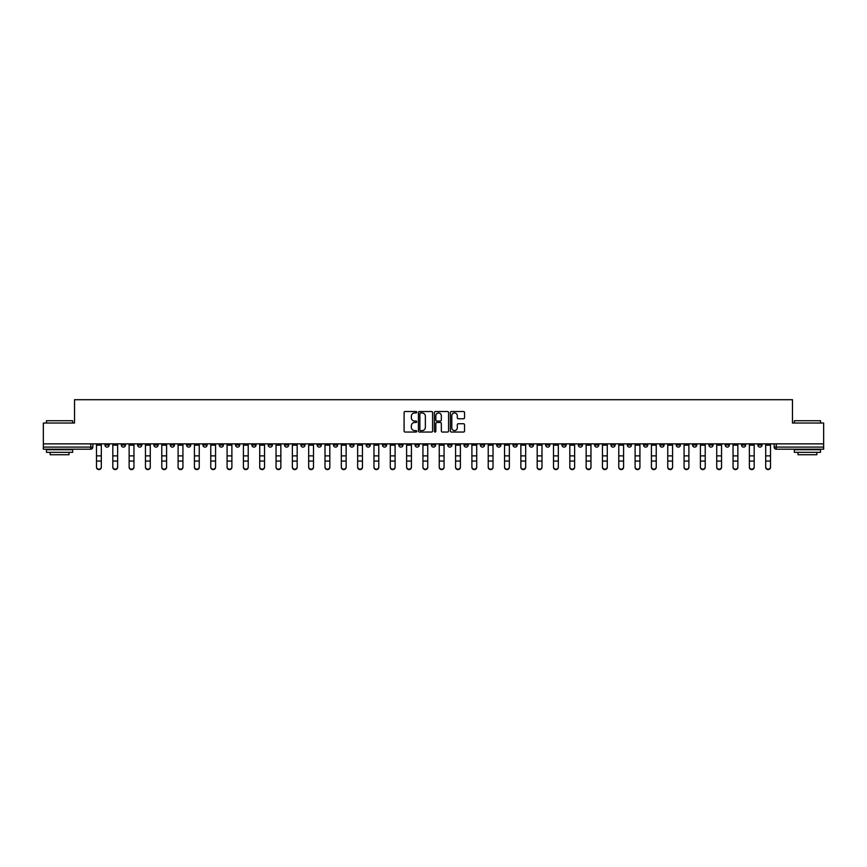 <?xml version="1.0" encoding="UTF-8"?>
<svg xmlns="http://www.w3.org/2000/svg" width="867" height="867" viewBox="0 0 867 867"><rect width="100%" height="100%" fill="white"/><g stroke="black" fill="none" stroke-linecap="round" stroke-linejoin="round"><path stroke-width="1.3" d="M416.756 412.226A0.715 0.715 0 0 0 416.041 411.511L405.127 411.511A1.03 1.03 0 0 0 404.098 412.54L404.098 431.018A1.03 1.03 0 0 0 405.127 432.048L416.041 432.048A0.715 0.715 0 0 0 416.756 431.332A0.715 0.715 0 0 0 416.041 430.606L414.632 430.606A3.284 3.284 0 0 1 411.348 427.323L411.348 425.784A3.284 3.284 0 0 1 414.632 422.5L416.041 422.5A0.715 0.715 0 0 0 416.756 421.785A0.715 0.715 0 0 0 416.041 421.059L414.632 421.059A3.284 3.284 0 0 1 411.348 417.775L411.348 416.236A3.284 3.284 0 0 1 414.632 412.952L416.041 412.952A0.715 0.715 0 0 0 416.756 412.226M643.585 443.861L643.585 445.009L647.779 445.009A2.092 2.092 0 0 1 645.677 447.101A2.092 2.092 0 0 1 643.585 445.009L643.585 443.861M545.657 443.861L545.657 445.009L549.841 445.009A2.092 2.092 0 0 1 547.749 447.101A2.092 2.092 0 0 1 545.657 445.009L545.657 443.861M529.336 443.861L529.336 445.009L533.519 445.009A2.092 2.092 0 0 1 531.428 447.101A2.092 2.092 0 0 1 529.336 445.009L529.336 443.861M431.408 443.861L431.408 445.009L435.592 445.009A2.092 2.092 0 0 1 433.5 447.101A2.092 2.092 0 0 1 431.408 445.009L431.408 443.861M415.087 443.861L415.087 445.009L419.27 445.009A2.092 2.092 0 0 1 417.179 447.101A2.092 2.092 0 0 1 415.087 445.009L415.087 443.861M398.766 443.861L398.766 445.009L402.949 445.009A2.092 2.092 0 0 1 400.857 447.101A2.092 2.092 0 0 1 398.766 445.009L398.766 443.861M366.123 443.861L366.123 445.009L370.307 445.009A2.092 2.092 0 0 1 368.215 447.101A2.092 2.092 0 0 1 366.123 445.009L366.123 443.861M333.481 445.009L333.481 443.861L333.481 445.009A2.092 2.092 0 0 0 335.572 447.101A2.092 2.092 0 0 1 333.481 445.009L337.664 445.009A2.092 2.092 0 0 1 335.572 447.101A2.092 2.092 0 0 0 337.664 445.009L337.664 443.861L337.664 445.009M317.159 445.009L317.159 443.861L317.159 445.009A2.092 2.092 0 0 0 319.251 447.101A2.092 2.092 0 0 1 317.159 445.009L321.343 445.009A2.092 2.092 0 0 1 319.251 447.101M300.838 445.009L300.838 443.861L300.838 445.009A2.092 2.092 0 0 0 302.93 447.101A2.092 2.092 0 0 1 300.838 445.009L305.021 445.009A2.092 2.092 0 0 1 302.93 447.101A2.092 2.092 0 0 0 305.021 445.009L305.021 443.861L305.021 445.009M284.517 443.861L284.517 445.009L288.7 445.009A2.092 2.092 0 0 1 286.609 447.101A2.092 2.092 0 0 1 284.517 445.009L284.517 443.861M268.196 443.861L268.196 445.009L272.379 445.009A2.092 2.092 0 0 1 270.287 447.101A2.092 2.092 0 0 1 268.196 445.009L268.196 443.861M251.874 443.861L251.874 445.009L256.058 445.009A2.092 2.092 0 0 1 253.966 447.101A2.092 2.092 0 0 1 251.874 445.009L251.874 443.861M235.553 445.009L235.553 443.861L235.553 445.009A2.092 2.092 0 0 0 237.645 447.101A2.092 2.092 0 0 1 235.553 445.009L239.736 445.009A2.092 2.092 0 0 1 237.645 447.101M202.9 445.009L202.9 443.861L202.9 445.009A2.092 2.092 0 0 0 205.002 447.101A2.092 2.092 0 0 1 202.9 445.009L207.094 445.009A2.092 2.092 0 0 1 205.002 447.101A2.092 2.092 0 0 0 207.094 445.009L207.094 443.861L207.094 445.009M186.578 445.009L186.578 443.861L186.578 445.009A2.092 2.092 0 0 0 188.67 447.101A2.092 2.092 0 0 1 186.578 445.009L190.773 445.009A2.092 2.092 0 0 1 188.67 447.101A2.092 2.092 0 0 0 190.773 445.009L190.773 443.861L190.773 445.009M170.257 445.009L170.257 443.861L170.257 445.009A2.092 2.092 0 0 0 172.349 447.101A2.092 2.092 0 0 1 170.257 445.009L174.451 445.009A2.092 2.092 0 0 1 172.349 447.101A2.092 2.092 0 0 0 174.451 445.009L174.451 443.861L174.451 445.009M153.936 445.009L153.936 443.861L153.936 445.009A2.092 2.092 0 0 0 156.027 447.101A2.092 2.092 0 0 1 153.936 445.009L158.13 445.009A2.092 2.092 0 0 1 156.027 447.101M137.615 445.009L137.615 443.861L137.615 445.009A2.092 2.092 0 0 0 139.706 447.101A2.092 2.092 0 0 1 137.615 445.009L141.798 445.009A2.092 2.092 0 0 1 139.706 447.101A2.092 2.092 0 0 0 141.798 445.009L141.798 443.861L141.798 445.009M121.293 445.009L121.293 443.861L121.293 445.009A2.092 2.092 0 0 0 123.385 447.101A2.092 2.092 0 0 1 121.293 445.009L125.477 445.009A2.092 2.092 0 0 1 123.385 447.101A2.092 2.092 0 0 0 125.477 445.009L125.477 443.861L125.477 445.009M463.509 418.75A1.03 1.03 0 0 0 464.539 417.721L464.539 412.54A1.03 1.03 0 0 0 463.509 411.511L451.393 411.511A1.03 1.03 0 0 0 450.363 412.54L450.363 431.018A1.03 1.03 0 0 0 451.393 432.048L463.509 432.048A1.03 1.03 0 0 0 464.539 431.018L464.539 424.754A1.03 1.03 0 0 0 463.509 423.735L458.329 423.735A1.03 1.03 0 0 0 457.299 424.754L457.299 427.865A2.742 2.742 0 0 1 454.557 430.606A2.742 2.742 0 0 1 451.805 427.865L451.805 415.694A2.742 2.742 0 0 1 454.557 412.952A2.742 2.742 0 0 1 457.299 415.694L457.299 417.721A1.03 1.03 0 0 0 458.329 418.75L463.509 418.75M43.35 443.861L43.35 423.031L74.529 423.031L74.529 399.709L792.471 399.709L792.471 423.031L823.65 423.031L823.65 443.861L43.35 443.861L43.35 447.101L92.834 447.101L92.834 443.861L92.834 447.101A2.092 2.092 0 0 1 90.742 449.193L43.35 449.193L43.35 447.101M432.6 412.54A1.03 1.03 0 0 0 431.571 411.511L419.455 411.511A1.03 1.03 0 0 0 418.425 412.54L418.425 431.018A1.03 1.03 0 0 0 419.455 432.048L431.571 432.048A1.03 1.03 0 0 0 432.6 431.018L432.6 412.54M435.429 411.511L447.545 411.511A1.03 1.03 0 0 1 448.575 412.54L448.575 431.018A1.03 1.03 0 0 1 447.545 432.048L442.354 432.048A1.03 1.03 0 0 1 441.336 431.018L441.336 423.529A1.03 1.03 0 0 0 440.306 422.5L436.86 422.5A1.03 1.03 0 0 0 435.841 423.529L435.841 431.332A0.715 0.715 0 0 1 435.115 432.048A0.715 0.715 0 0 1 434.4 431.332L434.4 412.54A1.03 1.03 0 0 1 435.429 411.511M774.166 443.861L774.166 447.101L823.65 447.101L823.65 449.193L776.258 449.193A2.092 2.092 0 0 1 774.166 447.101A2.092 2.092 0 0 0 776.258 449.193L776.258 443.861M823.65 443.861L823.65 447.101M762.028 443.861L762.028 445.009A2.092 2.092 0 0 1 759.936 447.101A2.092 2.092 0 0 1 757.845 445.009L762.028 445.009M757.845 443.861L757.845 445.009M745.707 443.861L745.707 445.009A2.092 2.092 0 0 1 743.615 447.101A2.092 2.092 0 0 1 741.523 445.009L745.707 445.009M741.523 443.861L741.523 445.009M729.385 445.009L729.385 443.861L729.385 445.009A2.092 2.092 0 0 1 727.294 447.101A2.092 2.092 0 0 1 725.202 445.009L729.385 445.009A2.092 2.092 0 0 1 727.294 447.101M725.202 443.861L725.202 445.009M713.064 443.861L713.064 445.009A2.092 2.092 0 0 1 710.973 447.101A2.092 2.092 0 0 1 708.87 445.009A2.092 2.092 0 0 0 710.973 447.101M708.87 443.861L708.87 445.009L713.064 445.009M696.743 443.861L696.743 445.009A2.092 2.092 0 0 1 694.651 447.101A2.092 2.092 0 0 1 692.549 445.009L696.743 445.009A2.092 2.092 0 0 1 694.651 447.101M692.549 443.861L692.549 445.009M680.422 443.861L680.422 445.009A2.092 2.092 0 0 1 678.33 447.101A2.092 2.092 0 0 1 676.227 445.009A2.092 2.092 0 0 0 678.33 447.101M676.227 443.861L676.227 445.009L680.422 445.009M664.1 443.861L664.1 445.009A2.092 2.092 0 0 1 661.998 447.101A2.092 2.092 0 0 1 659.906 445.009L664.1 445.009M659.906 443.861L659.906 445.009M647.779 443.861L647.779 445.009A2.092 2.092 0 0 1 645.677 447.101M631.447 443.861L631.447 445.009A2.092 2.092 0 0 1 629.355 447.101A2.092 2.092 0 0 1 627.264 445.009L631.447 445.009M627.264 443.861L627.264 445.009M615.126 443.861L615.126 445.009A2.092 2.092 0 0 1 613.034 447.101A2.092 2.092 0 0 1 610.942 445.009L615.126 445.009M610.942 443.861L610.942 445.009M598.804 443.861L598.804 445.009A2.092 2.092 0 0 1 596.713 447.101A2.092 2.092 0 0 1 594.621 445.009A2.092 2.092 0 0 0 596.713 447.101M594.621 443.861L594.621 445.009L598.804 445.009M582.483 443.861L582.483 445.009A2.092 2.092 0 0 1 580.391 447.101A2.092 2.092 0 0 1 578.3 445.009L582.483 445.009M578.3 443.861L578.3 445.009M566.162 443.861L566.162 445.009A2.092 2.092 0 0 1 564.07 447.101A2.092 2.092 0 0 1 561.979 445.009L566.162 445.009M561.979 443.861L561.979 445.009M549.841 443.861L549.841 445.009M533.519 443.861L533.519 445.009L533.519 443.861M517.198 443.861L517.198 445.009A2.092 2.092 0 0 1 515.106 447.101A2.092 2.092 0 0 1 513.015 445.009L517.198 445.009M513.015 443.861L513.015 445.009M500.877 443.861L500.877 445.009A2.092 2.092 0 0 1 498.785 447.101A2.092 2.092 0 0 1 496.693 445.009L500.877 445.009M496.693 443.861L496.693 445.009M484.555 443.861L484.555 445.009A2.092 2.092 0 0 1 482.464 447.101A2.092 2.092 0 0 1 480.372 445.009L484.555 445.009M480.372 443.861L480.372 445.009M468.234 443.861L468.234 445.009A2.092 2.092 0 0 1 466.143 447.101A2.092 2.092 0 0 1 464.051 445.009L468.234 445.009M464.051 443.861L464.051 445.009M451.913 443.861L451.913 445.009A2.092 2.092 0 0 1 449.821 447.101A2.092 2.092 0 0 1 447.73 445.009L451.913 445.009M447.73 443.861L447.73 445.009M435.592 443.861L435.592 445.009A2.092 2.092 0 0 1 433.5 447.101M419.27 443.861L419.27 445.009M402.949 445.009L402.949 443.861L402.949 445.009A2.092 2.092 0 0 1 400.857 447.101M386.628 443.861L386.628 445.009A2.092 2.092 0 0 1 384.536 447.101A2.092 2.092 0 0 1 382.445 445.009A2.092 2.092 0 0 0 384.536 447.101A2.092 2.092 0 0 0 386.628 445.009L382.445 445.009L382.445 443.861M370.307 445.009L370.307 443.861L370.307 445.009A2.092 2.092 0 0 1 368.215 447.101M353.985 443.861L353.985 445.009A2.092 2.092 0 0 1 351.894 447.101A2.092 2.092 0 0 1 349.802 445.009A2.092 2.092 0 0 0 351.894 447.101M349.802 443.861L349.802 445.009L353.985 445.009M321.343 443.861L321.343 445.009L321.343 443.861M288.7 445.009L288.7 443.861L288.7 445.009A2.092 2.092 0 0 1 286.609 447.101M272.379 445.009L272.379 443.861L272.379 445.009A2.092 2.092 0 0 1 270.287 447.101M256.058 445.009L256.058 443.861L256.058 445.009A2.092 2.092 0 0 1 253.966 447.101M239.736 443.861L239.736 445.009L239.736 443.861M223.415 445.009L223.415 443.861L223.415 445.009A2.092 2.092 0 0 1 221.323 447.101A2.092 2.092 0 0 1 219.221 445.009L223.415 445.009A2.092 2.092 0 0 1 221.323 447.101M219.221 443.861L219.221 445.009M158.13 443.861L158.13 445.009L158.13 443.861M109.155 443.861L109.155 445.009A2.092 2.092 0 0 1 107.064 447.101A2.092 2.092 0 0 1 104.972 445.009A2.092 2.092 0 0 0 107.064 447.101A2.092 2.092 0 0 0 109.155 445.009L109.155 443.861M104.972 443.861L104.972 445.009L109.155 445.009M90.742 443.861L90.742 449.193A2.092 2.092 0 0 0 92.834 447.101M420.582 412.952A0.715 0.715 0 0 0 419.866 413.667L419.866 429.891A0.715 0.715 0 0 0 420.582 430.606L422.077 430.606A3.284 3.284 0 0 0 425.361 427.323L425.361 416.236A3.284 3.284 0 0 0 422.077 412.952L420.582 412.952M441.336 415.748A2.742 2.742 0 0 0 438.583 412.995A2.742 2.742 0 0 0 435.841 415.748L435.841 420.029A1.03 1.03 0 0 0 436.86 421.059L440.306 421.059A1.03 1.03 0 0 0 441.336 420.029L441.336 415.748M96.497 467.291L96.497 466.89A2.406 2.298 0 0 0 98.903 469.188A2.406 2.298 0 0 0 101.309 466.89L101.309 467.291A2.406 2.298 180 0 1 98.903 469.589A2.406 2.298 180 0 1 96.497 467.291L96.497 461.461M96.497 443.861L96.497 466.89M101.309 443.861L101.309 466.89M112.818 467.291L112.818 466.89A2.406 2.298 0 0 0 115.224 469.188A2.406 2.298 0 0 0 117.63 466.89L117.63 467.291A2.406 2.298 180 0 1 115.224 469.589A2.406 2.298 180 0 1 112.818 467.291L112.818 461.461M129.14 467.291L129.14 466.89A2.406 2.298 0 0 0 131.546 469.188A2.406 2.298 0 0 0 133.951 466.89L133.951 467.291A2.406 2.298 180 0 1 131.546 469.589A2.406 2.298 180 0 1 129.14 467.291L129.14 461.461M112.818 443.861L112.818 466.89M117.63 443.861L117.63 466.89M129.14 443.861L129.14 466.89M133.951 443.861L133.951 466.89M46.493 420.733L72.644 420.733L46.493 420.733L46.493 423.031M72.644 452.336L46.493 452.336L46.493 449.713L72.644 449.713L72.644 452.336M68.981 452.336L68.981 454.742L50.156 454.742L50.156 452.336M794.356 420.733L820.507 420.733L794.356 420.733L794.356 423.031M820.507 452.336L794.356 452.336L794.356 449.713L820.507 449.713L820.507 452.336M816.844 452.336L816.844 454.742L798.019 454.742L798.019 452.336M145.461 467.291L145.461 466.89A2.406 2.298 0 0 0 147.867 469.188A2.406 2.298 0 0 0 150.273 466.89L150.273 467.291A2.406 2.298 180 0 1 147.867 469.589A2.406 2.298 180 0 1 145.461 467.291L145.461 461.461M161.782 467.291L161.782 466.89A2.406 2.298 0 0 0 164.188 469.188A2.406 2.298 0 0 0 166.594 466.89L166.594 467.291A2.406 2.298 180 0 1 164.188 469.589A2.406 2.298 180 0 1 161.782 467.291L161.782 461.461M178.103 467.291L178.103 466.89A2.406 2.298 0 0 0 180.509 469.188A2.406 2.298 0 0 0 182.926 466.89L182.926 467.291A2.406 2.298 180 0 1 180.509 469.589A2.406 2.298 180 0 1 178.103 467.291L178.103 461.461M145.461 443.861L145.461 466.89M150.273 443.861L150.273 466.89M161.782 443.861L161.782 466.89M166.594 443.861L166.594 466.89M178.103 443.861L178.103 466.89M182.926 443.861L182.926 466.89M199.247 466.89L199.247 467.291A2.406 2.298 180 0 1 196.842 469.589A2.406 2.298 180 0 1 194.425 467.291L194.425 466.89A2.406 2.298 0 0 0 196.842 469.188A2.406 2.298 0 0 0 199.247 466.89L199.247 461.06L194.425 461.06L194.425 466.89M194.425 443.861L194.425 461.06M199.247 443.861L199.247 461.06M215.569 466.89L215.569 467.291A2.406 2.298 180 0 1 213.163 469.589A2.406 2.298 180 0 1 210.757 467.291L210.757 466.89A2.406 2.298 0 0 0 213.163 469.188A2.406 2.298 0 0 0 215.569 466.89L215.569 461.06L210.757 461.06L210.757 466.89M210.757 443.861L210.757 461.06M215.569 443.861L215.569 461.06M231.89 466.89L231.89 467.291A2.406 2.298 180 0 1 229.484 469.589A2.406 2.298 180 0 1 227.078 467.291L227.078 466.89A2.406 2.298 0 0 0 229.484 469.188A2.406 2.298 0 0 0 231.89 466.89L231.89 461.06L227.078 461.06L227.078 466.89M227.078 443.861L227.078 461.06M231.89 443.861L231.89 461.06M248.211 466.89L248.211 467.291A2.406 2.298 180 0 1 245.805 469.589A2.406 2.298 180 0 1 243.399 467.291L243.399 466.89A2.406 2.298 0 0 0 245.805 469.188A2.406 2.298 0 0 0 248.211 466.89L248.211 461.06L243.399 461.06L243.399 466.89M243.399 443.861L243.399 461.06M248.211 443.861L248.211 461.06M264.533 466.89L264.533 467.291A2.406 2.298 180 0 1 262.127 469.589A2.406 2.298 180 0 1 259.721 467.291L259.721 466.89A2.406 2.298 0 0 0 262.127 469.188A2.406 2.298 0 0 0 264.533 466.89L264.533 461.06L259.721 461.06L259.721 466.89M259.721 443.861L259.721 461.06M264.533 443.861L264.533 461.06M280.854 466.89L280.854 467.291A2.406 2.298 180 0 1 278.448 469.589A2.406 2.298 180 0 1 276.042 467.291L276.042 466.89A2.406 2.298 0 0 0 278.448 469.188A2.406 2.298 0 0 0 280.854 466.89L280.854 461.06L276.042 461.06L276.042 466.89M276.042 443.861L276.042 461.06M280.854 443.861L280.854 461.06M297.175 466.89L297.175 467.291A2.406 2.298 180 0 1 294.769 469.589A2.406 2.298 180 0 1 292.363 467.291L292.363 466.89A2.406 2.298 0 0 0 294.769 469.188A2.406 2.298 0 0 0 297.175 466.89L297.175 461.06L292.363 461.06L292.363 466.89M292.363 443.861L292.363 461.06M297.175 443.861L297.175 461.06M313.496 466.89L313.496 467.291A2.406 2.298 180 0 1 311.09 469.589A2.406 2.298 180 0 1 308.685 467.291L308.685 466.89A2.406 2.298 0 0 0 311.09 469.188A2.406 2.298 0 0 0 313.496 466.89L313.496 461.06L308.685 461.06L308.685 466.89M308.685 443.861L308.685 461.06M313.496 443.861L313.496 461.06M329.818 466.89L329.818 467.291A2.406 2.298 180 0 1 327.412 469.589A2.406 2.298 180 0 1 325.006 467.291L325.006 466.89A2.406 2.298 0 0 0 327.412 469.188A2.406 2.298 0 0 0 329.818 466.89L329.818 461.06L325.006 461.06L325.006 466.89M325.006 443.861L325.006 461.06M329.818 443.861L329.818 461.06M346.139 466.89L346.139 467.291A2.406 2.298 180 0 1 343.733 469.589A2.406 2.298 180 0 1 341.327 467.291L341.327 466.89A2.406 2.298 0 0 0 343.733 469.188A2.406 2.298 0 0 0 346.139 466.89L346.139 461.06L341.327 461.06L341.327 466.89M341.327 443.861L341.327 461.06M346.139 443.861L346.139 461.06M362.46 466.89L362.46 467.291A2.406 2.298 180 0 1 360.054 469.589A2.406 2.298 180 0 1 357.648 467.291L357.648 466.89A2.406 2.298 0 0 0 360.054 469.188A2.406 2.298 0 0 0 362.46 466.89L362.46 461.06L357.648 461.06L357.648 466.89M357.648 443.861L357.648 461.06M362.46 443.861L362.46 461.06M378.781 466.89L378.781 467.291A2.406 2.298 180 0 1 376.376 469.589A2.406 2.298 180 0 1 373.97 467.291L373.97 466.89A2.406 2.298 0 0 0 376.376 469.188A2.406 2.298 0 0 0 378.781 466.89L378.781 461.06L373.97 461.06L373.97 466.89M373.97 443.861L373.97 461.06M378.781 443.861L378.781 461.06M395.103 466.89L395.103 467.291A2.406 2.298 180 0 1 392.697 469.589A2.406 2.298 180 0 1 390.291 467.291L390.291 466.89A2.406 2.298 0 0 0 392.697 469.188A2.406 2.298 0 0 0 395.103 466.89L395.103 461.06L390.291 461.06L390.291 466.89M390.291 443.861L390.291 461.06M395.103 443.861L395.103 461.06M411.424 466.89L411.424 467.291A2.406 2.298 180 0 1 409.018 469.589A2.406 2.298 180 0 1 406.612 467.291L406.612 466.89A2.406 2.298 0 0 0 409.018 469.188A2.406 2.298 0 0 0 411.424 466.89L411.424 461.06L406.612 461.06L406.612 466.89M406.612 443.861L406.612 461.06M411.424 443.861L411.424 461.06M427.745 466.89L427.745 467.291A2.406 2.298 180 0 1 425.339 469.589A2.406 2.298 180 0 1 422.933 467.291L422.933 466.89A2.406 2.298 0 0 0 425.339 469.188A2.406 2.298 0 0 0 427.745 466.89L427.745 461.06L422.933 461.06L422.933 466.89M422.933 443.861L422.933 461.06M427.745 443.861L427.745 461.06M444.067 466.89L444.067 467.291A2.406 2.298 180 0 1 441.661 469.589A2.406 2.298 180 0 1 439.255 467.291L439.255 466.89A2.406 2.298 0 0 0 441.661 469.188A2.406 2.298 0 0 0 444.067 466.89L444.067 461.06L439.255 461.06L439.255 466.89M439.255 443.861L439.255 461.06M444.067 443.861L444.067 461.06M194.425 467.291L194.425 461.461M210.757 467.291L210.757 461.461M227.078 467.291L227.078 461.461M243.399 467.291L243.399 461.461M259.721 467.291L259.721 461.461M276.042 467.291L276.042 461.461M292.363 467.291L292.363 461.461M308.685 467.291L308.685 461.461M325.006 467.291L325.006 461.461M341.327 467.291L341.327 461.461M357.648 467.291L357.648 461.461M373.97 467.291L373.97 461.461M390.291 467.291L390.291 461.461M406.612 467.291L406.612 461.461M422.933 467.291L422.933 461.461M439.255 467.291L439.255 461.461M455.576 467.291L455.576 466.89A2.406 2.298 0 0 0 457.982 469.188A2.406 2.298 0 0 0 460.388 466.89L460.388 467.291A2.406 2.298 180 0 1 457.982 469.589A2.406 2.298 180 0 1 455.576 467.291L455.576 461.461M471.897 467.291L471.897 466.89A2.406 2.298 0 0 0 474.303 469.188A2.406 2.298 0 0 0 476.709 466.89L476.709 467.291A2.406 2.298 180 0 1 474.303 469.589A2.406 2.298 180 0 1 471.897 467.291L471.897 461.461M488.219 467.291L488.219 466.89A2.406 2.298 0 0 0 490.624 469.188A2.406 2.298 0 0 0 493.03 466.89L493.03 467.291A2.406 2.298 180 0 1 490.624 469.589A2.406 2.298 180 0 1 488.219 467.291L488.219 461.461M504.54 467.291L504.54 466.89A2.406 2.298 0 0 0 506.946 469.188A2.406 2.298 0 0 0 509.352 466.89L509.352 467.291A2.406 2.298 180 0 1 506.946 469.589A2.406 2.298 180 0 1 504.54 467.291L504.54 461.461M455.576 443.861L455.576 466.89M460.388 443.861L460.388 466.89M471.897 443.861L471.897 466.89M476.709 443.861L476.709 466.89M488.219 443.861L488.219 466.89M493.03 443.861L493.03 466.89M504.54 443.861L504.54 466.89M509.352 443.861L509.352 466.89M520.861 467.291L520.861 466.89A2.406 2.298 0 0 0 523.267 469.188A2.406 2.298 0 0 0 525.673 466.89L525.673 467.291A2.406 2.298 180 0 1 523.267 469.589A2.406 2.298 180 0 1 520.861 467.291L520.861 461.461M520.861 443.861L520.861 466.89M525.673 443.861L525.673 466.89M537.182 467.291L537.182 466.89A2.406 2.298 0 0 0 539.588 469.188A2.406 2.298 0 0 0 541.994 466.89L541.994 467.291A2.406 2.298 180 0 1 539.588 469.589A2.406 2.298 180 0 1 537.182 467.291L537.182 461.461M537.182 443.861L537.182 466.89M541.994 443.861L541.994 466.89M553.504 467.291L553.504 466.89A2.406 2.298 0 0 0 555.91 469.188A2.406 2.298 0 0 0 558.315 466.89L558.315 467.291A2.406 2.298 180 0 1 555.91 469.589A2.406 2.298 180 0 1 553.504 467.291L553.504 461.461M553.504 443.861L553.504 466.89M558.315 443.861L558.315 466.89M569.825 467.291L569.825 466.89A2.406 2.298 0 0 0 572.231 469.188A2.406 2.298 0 0 0 574.637 466.89L574.637 467.291A2.406 2.298 180 0 1 572.231 469.589A2.406 2.298 180 0 1 569.825 467.291L569.825 461.461M569.825 443.861L569.825 466.89M574.637 443.861L574.637 466.89M586.146 467.291L586.146 466.89A2.406 2.298 0 0 0 588.552 469.188A2.406 2.298 0 0 0 590.958 466.89L590.958 467.291A2.406 2.298 180 0 1 588.552 469.589A2.406 2.298 180 0 1 586.146 467.291L586.146 461.461M586.146 443.861L586.146 466.89M590.958 443.861L590.958 466.89M602.467 467.291L602.467 466.89A2.406 2.298 0 0 0 604.873 469.188A2.406 2.298 0 0 0 607.279 466.89L607.279 467.291A2.406 2.298 180 0 1 604.873 469.589A2.406 2.298 180 0 1 602.467 467.291L602.467 461.461M602.467 443.861L602.467 466.89M607.279 443.861L607.279 466.89M618.789 467.291L618.789 466.89A2.406 2.298 0 0 0 621.195 469.188A2.406 2.298 0 0 0 623.601 466.89L623.601 467.291A2.406 2.298 180 0 1 621.195 469.589A2.406 2.298 180 0 1 618.789 467.291L618.789 461.461M618.789 443.861L618.789 466.89M623.601 443.861L623.601 466.89M635.11 467.291L635.11 466.89A2.406 2.298 0 0 0 637.516 469.188A2.406 2.298 0 0 0 639.922 466.89L639.922 467.291A2.406 2.298 180 0 1 637.516 469.589A2.406 2.298 180 0 1 635.11 467.291L635.11 461.461M635.11 443.861L635.11 466.89M639.922 443.861L639.922 466.89M651.431 467.291L651.431 466.89A2.406 2.298 0 0 0 653.837 469.188A2.406 2.298 0 0 0 656.243 466.89L656.243 467.291A2.406 2.298 180 0 1 653.837 469.589A2.406 2.298 180 0 1 651.431 467.291L651.431 461.461M651.431 443.861L651.431 466.89M656.243 443.861L656.243 466.89M667.753 467.291L667.753 466.89A2.406 2.298 0 0 0 670.158 469.188A2.406 2.298 0 0 0 672.575 466.89L672.575 467.291A2.406 2.298 180 0 1 670.158 469.589A2.406 2.298 180 0 1 667.753 467.291L667.753 461.461M667.753 443.861L667.753 466.89M672.575 443.861L672.575 466.89M684.074 467.291L684.074 466.89A2.406 2.298 0 0 0 686.491 469.188A2.406 2.298 0 0 0 688.897 466.89L688.897 467.291A2.406 2.298 180 0 1 686.491 469.589A2.406 2.298 180 0 1 684.074 467.291L684.074 461.461M684.074 443.861L684.074 466.89M688.897 443.861L688.897 466.89M700.406 467.291L700.406 466.89A2.406 2.298 0 0 0 702.812 469.188A2.406 2.298 0 0 0 705.218 466.89L705.218 467.291A2.406 2.298 180 0 1 702.812 469.589A2.406 2.298 180 0 1 700.406 467.291L700.406 461.461M700.406 443.861L700.406 466.89M705.218 443.861L705.218 466.89M716.727 467.291L716.727 466.89A2.406 2.298 0 0 0 719.133 469.188A2.406 2.298 0 0 0 721.539 466.89L721.539 467.291A2.406 2.298 180 0 1 719.133 469.589A2.406 2.298 180 0 1 716.727 467.291L716.727 461.461M716.727 443.861L716.727 466.89M721.539 443.861L721.539 466.89M733.048 467.291L733.048 466.89A2.406 2.298 0 0 0 735.454 469.188A2.406 2.298 0 0 0 737.86 466.89L737.86 467.291A2.406 2.298 180 0 1 735.454 469.589A2.406 2.298 180 0 1 733.048 467.291L733.048 461.461M733.048 443.861L733.048 466.89M737.86 443.861L737.86 466.89M749.37 467.291L749.37 466.89A2.406 2.298 0 0 0 751.776 469.188A2.406 2.298 0 0 0 754.182 466.89L754.182 467.291A2.406 2.298 180 0 1 751.776 469.589A2.406 2.298 180 0 1 749.37 467.291L749.37 461.461M749.37 443.861L749.37 466.89M754.182 443.861L754.182 466.89M765.691 467.291L765.691 466.89A2.406 2.298 0 0 0 768.097 469.188A2.406 2.298 0 0 0 770.503 466.89L770.503 467.291A2.406 2.298 180 0 1 768.097 469.589A2.406 2.298 180 0 1 765.691 467.291L765.691 461.461M765.691 443.861L765.691 466.89M770.503 443.861L770.503 466.89M101.309 445.161L96.497 445.161M101.309 455.879L96.497 455.879M101.309 461.06L96.497 461.06M117.63 445.161L112.818 445.161M117.63 455.879L112.818 455.879M117.63 461.06L112.818 461.06M133.951 445.161L129.14 445.161M133.951 455.879L129.14 455.879M133.951 461.06L129.14 461.06M150.273 445.161L145.461 445.161M150.273 455.879L145.461 455.879M150.273 461.06L145.461 461.06M166.594 445.161L161.782 445.161M166.594 455.879L161.782 455.879M166.594 461.06L161.782 461.06M182.926 445.161L178.103 445.161M182.926 455.879L178.103 455.879M182.926 461.06L178.103 461.06M199.247 445.161L194.425 445.161M199.247 455.879L194.425 455.879M215.569 445.161L210.757 445.161M215.569 455.879L210.757 455.879M231.89 445.161L227.078 445.161M231.89 455.879L227.078 455.879M248.211 445.161L243.399 445.161M248.211 455.879L243.399 455.879M264.533 445.161L259.721 445.161M264.533 455.879L259.721 455.879M280.854 445.161L276.042 445.161M280.854 455.879L276.042 455.879M297.175 445.161L292.363 445.161M297.175 455.879L292.363 455.879M313.496 445.161L308.685 445.161M313.496 455.879L308.685 455.879M329.818 445.161L325.006 445.161M329.818 455.879L325.006 455.879M346.139 445.161L341.327 445.161M346.139 455.879L341.327 455.879M362.46 445.161L357.648 445.161M362.46 455.879L357.648 455.879M378.781 445.161L373.97 445.161M378.781 455.879L373.97 455.879M395.103 445.161L390.291 445.161M395.103 455.879L390.291 455.879M411.424 445.161L406.612 445.161M411.424 455.879L406.612 455.879M427.745 445.161L422.933 445.161M427.745 455.879L422.933 455.879M444.067 445.161L439.255 445.161M444.067 455.879L439.255 455.879M460.388 445.161L455.576 445.161M460.388 455.879L455.576 455.879M460.388 461.06L455.576 461.06M476.709 445.161L471.897 445.161M476.709 455.879L471.897 455.879M476.709 461.06L471.897 461.06M493.03 445.161L488.219 445.161M493.03 455.879L488.219 455.879M493.03 461.06L488.219 461.06M509.352 445.161L504.54 445.161M509.352 455.879L504.54 455.879M509.352 461.06L504.54 461.06M525.673 445.161L520.861 445.161M525.673 455.879L520.861 455.879M525.673 461.06L520.861 461.06M541.994 445.161L537.182 445.161M541.994 455.879L537.182 455.879M541.994 461.06L537.182 461.06M558.315 445.161L553.504 445.161M558.315 455.879L553.504 455.879M558.315 461.06L553.504 461.06M574.637 445.161L569.825 445.161M574.637 455.879L569.825 455.879M574.637 461.06L569.825 461.06M590.958 445.161L586.146 445.161M590.958 455.879L586.146 455.879M590.958 461.06L586.146 461.06M607.279 445.161L602.467 445.161M607.279 455.879L602.467 455.879M607.279 461.06L602.467 461.06M623.601 445.161L618.789 445.161M623.601 455.879L618.789 455.879M623.601 461.06L618.789 461.06M639.922 445.161L635.11 445.161M639.922 455.879L635.11 455.879M639.922 461.06L635.11 461.06M656.243 445.161L651.431 445.161M656.243 455.879L651.431 455.879M656.243 461.06L651.431 461.06M672.575 445.161L667.753 445.161M672.575 455.879L667.753 455.879M672.575 461.06L667.753 461.06M688.897 445.161L684.074 445.161M688.897 455.879L684.074 455.879M688.897 461.06L684.074 461.06M705.218 445.161L700.406 445.161M705.218 455.879L700.406 455.879M705.218 461.06L700.406 461.06M721.539 445.161L716.727 445.161M721.539 455.879L716.727 455.879M721.539 461.06L716.727 461.06M737.86 445.161L733.048 445.161M737.86 455.879L733.048 455.879M737.86 461.06L733.048 461.06M754.182 445.161L749.37 445.161M754.182 455.879L749.37 455.879M754.182 461.06L749.37 461.06M770.503 445.161L765.691 445.161M770.503 455.879L765.691 455.879M770.503 461.06L765.691 461.06M72.644 423.031L72.644 420.733M820.507 423.031L820.507 420.733"/></g></svg>
